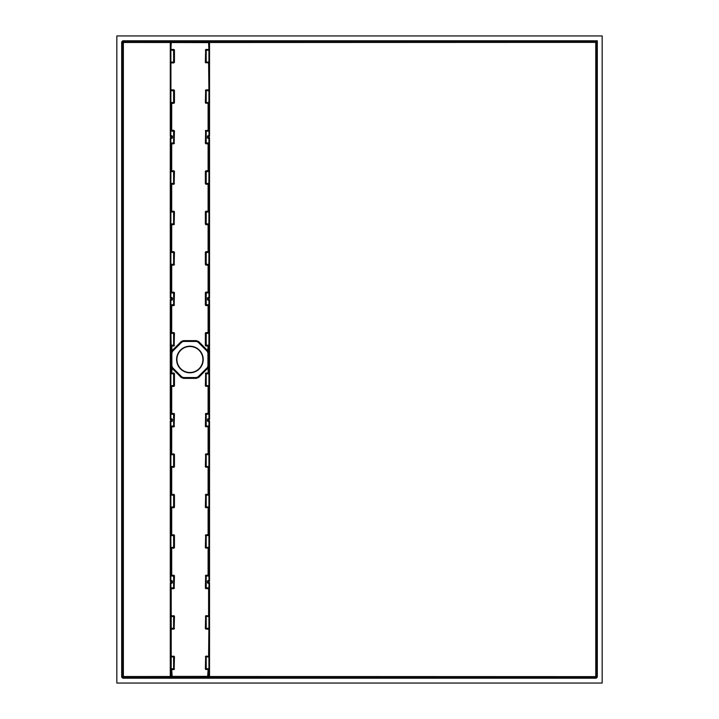 <?xml version="1.0" encoding="UTF-8"?>
<svg xmlns="http://www.w3.org/2000/svg" width="719" height="719" viewBox="0 0 719 719"><rect width="100%" height="100%" fill="white"/><g stroke="black" fill="none" stroke-linecap="round" stroke-linejoin="round"><path stroke-width="1.08" d="M189.906 346.495A13.005 13.005 0 0 0 176.901 359.5A13.005 13.005 0 0 0 189.906 372.505A13.005 13.005 0 0 0 202.911 359.5A13.005 13.005 0 0 0 189.906 346.495M183.435 377.538L196.377 377.538L198.093 376.828L207.234 367.688L207.944 365.971L207.944 353.029L207.234 351.312L198.093 342.172L196.377 341.462L183.435 341.462L181.718 342.172L172.578 351.312L171.868 353.029L171.868 365.971L172.578 367.688L181.718 376.828L183.435 377.538L181.53 377.017L183.435 377.826L196.377 377.826L198.282 377.035L196.368 377.808L183.444 377.808L183.435 378.365L181.143 377.421L171.985 368.263L171.374 365.98L171.706 351.061L181.143 341.579L183.435 340.635L196.377 340.635L198.669 341.579L207.827 350.737L208.438 353.02L208.438 365.98L208.106 367.939L207.674 367.607L208.231 365.98L208.231 353.029L207.44 351.124L208.213 353.038L208.213 365.962L207.674 367.607M173.908 372.981L170.924 373.269L173.908 372.981L174.16 373.808A0.539 0.539 -135 0 0 173.621 373.269L173.621 373.808L170.879 373.808L170.879 385.636L173.621 385.636L173.621 373.808L174.16 373.808L174.447 385.923L174.447 373.521M174.447 385.923L173.621 386.175A0.539 0.539 -45 0 0 174.16 385.636L170.924 386.175L173.908 386.463M173.908 413.425L170.924 413.713L173.908 413.425L174.16 414.252A0.539 0.539 -135 0 0 173.621 413.713L173.621 414.252L170.879 414.252L170.807 418.889L171.823 418.817L170.879 418.817M174.447 426.367L173.621 426.619A0.539 0.539 -45 0 0 174.16 426.079L174.447 413.964M170.924 426.619L170.879 426.079L173.621 426.079L173.621 426.619L170.924 426.619L173.908 426.906M173.908 453.869L170.924 454.156L173.908 453.869L174.16 454.696A0.539 0.539 -135 0 0 173.621 454.156L173.621 454.696L170.879 454.696L170.879 466.523L173.621 466.523L173.621 454.696L174.16 454.696L174.447 466.811L174.447 454.408M174.447 466.811L173.621 467.062A0.539 0.539 -45 0 0 174.16 466.523L170.924 467.062L173.908 467.35M173.908 494.312L170.924 494.6L173.908 494.312L174.16 495.139A0.539 0.539 -135 0 0 173.621 494.6L173.621 495.139L170.879 495.139L170.879 506.967L173.621 506.967L173.621 495.139L174.16 495.139L174.447 507.255L174.447 494.852M174.447 507.255L173.621 507.506A0.539 0.539 -45 0 0 174.16 506.967L170.924 507.506L173.908 507.794M173.908 534.756L170.924 535.044L173.908 534.756L174.16 535.583A0.539 0.539 -135 0 0 173.621 535.044L173.621 535.583L170.879 535.583L170.879 547.411L173.621 547.411L173.621 535.583L174.16 535.583L174.447 547.698L174.447 535.296M174.447 547.698L173.621 547.95A0.539 0.539 -45 0 0 174.16 547.411L170.924 547.95L173.908 548.238M173.908 575.2L170.924 575.488L173.908 575.2L174.16 576.027A0.539 0.539 -135 0 0 173.621 575.488L173.621 576.027L170.879 576.027L170.807 580.664L171.823 580.593L170.879 580.593M174.447 588.142L173.621 588.394A0.539 0.539 -45 0 0 174.16 587.854L174.447 575.739M173.908 615.644L174.16 616.471A0.539 0.539 -135 0 0 173.621 615.931L171.212 615.644L171.212 588.681L173.908 588.681M174.447 628.586L173.621 628.837A0.539 0.539 -45 0 0 174.16 628.298L174.447 616.183M173.908 656.088L174.16 656.914A0.539 0.539 -135 0 0 173.621 656.375L171.212 656.088L171.212 629.125L173.908 629.125M174.447 669.029L173.621 669.281A0.539 0.539 -45 0 0 174.16 668.742L174.447 656.627M171.706 669.569L172.201 677.451L171.167 676.381L171.167 669.524L173.908 669.569M205.904 669.569L208.887 669.281L205.904 669.569L205.652 668.742A0.539 0.539 45 0 0 206.191 669.281L206.191 668.742L208.932 668.742L208.887 669.281M205.364 656.627L206.191 656.375A0.539 0.539 135 0 0 205.652 656.914L205.364 669.029M208.887 656.375L208.932 656.914L206.191 656.914L206.191 656.375L208.887 656.375L205.904 656.088M208.6 656.088L208.887 628.837L205.904 629.125L208.6 629.125M205.904 629.125L205.652 628.298A0.539 0.539 45 0 0 206.191 628.837L206.191 628.298L208.932 628.298L208.887 628.837M205.364 616.183L206.191 615.931A0.539 0.539 135 0 0 205.652 616.471L205.364 628.586M208.887 615.931L208.932 616.471L206.191 616.471L206.191 615.931L208.887 615.931L205.904 615.644M208.6 615.644L208.6 588.681L205.904 588.681L205.652 587.854A0.539 0.539 45 0 0 206.191 588.394L205.904 588.681M205.364 575.739L206.191 575.488A0.539 0.539 135 0 0 205.652 576.027L205.364 588.142M208.932 547.411L208.932 535.583L206.191 535.583L206.191 547.411L208.932 547.411L208.645 575.245L205.904 575.2M205.904 548.238L205.652 547.411A0.539 0.539 45 0 0 206.191 547.95L208.645 548.193M205.364 535.296L206.191 535.044A0.539 0.539 135 0 0 205.652 535.583L205.364 547.698M208.932 506.967L208.932 495.139L206.191 495.139L206.191 506.967L208.932 506.967L208.645 534.801L205.904 534.756M205.904 507.794L205.652 506.967A0.539 0.539 45 0 0 206.191 507.506L208.645 507.749M205.364 494.852L206.191 494.6A0.539 0.539 135 0 0 205.652 495.139L205.364 507.255M208.932 466.523L208.932 454.696L206.191 454.696L206.191 466.523L208.932 466.523L208.645 494.357L205.904 494.312M205.904 467.35L205.652 466.523A0.539 0.539 45 0 0 206.191 467.062L208.645 467.305M205.364 454.408L206.191 454.156A0.539 0.539 135 0 0 205.652 454.696L205.364 466.811M208.932 426.079L209.004 421.442L207.521 420.903A0.539 0.539 45 0 0 208.061 421.442L207.449 420.974L207.521 419.429L208.061 419.429L208.061 420.903L209.535 420.903L209.049 421.388L209.049 419.429L208.061 419.429L208.061 418.889A0.539 0.539 135 0 0 207.521 419.429L209.004 418.889L208.932 414.252L206.191 414.252L206.191 426.079L208.932 426.079L208.645 453.914L205.904 453.869M205.904 426.906L205.652 426.079A0.539 0.539 45 0 0 206.191 426.619L208.645 426.861M205.364 413.964L206.191 413.713A0.539 0.539 135 0 0 205.652 414.252L205.364 426.367M208.932 385.636L208.932 373.808L206.191 373.808L206.191 385.636L208.932 385.636L208.645 413.47L205.904 413.425M205.904 386.463L205.652 385.636A0.539 0.539 45 0 0 206.191 386.175L208.645 386.418M205.364 373.521L206.191 373.269A0.539 0.539 135 0 0 205.652 373.808L205.364 385.923M208.887 345.731L208.932 345.192L206.191 345.192L206.191 345.731A0.539 0.539 -135 0 1 205.652 345.192L205.904 346.019L208.887 345.731L208.645 373.026L205.904 372.981M208.887 143.512L208.932 142.973L206.191 142.973L206.191 143.512A0.539 0.539 -135 0 1 205.652 142.973L205.904 143.8L208.887 143.512L208.887 171.05L205.904 170.763L205.652 171.589A0.539 0.539 -45 0 1 206.191 171.05L206.191 171.589L208.932 171.589L208.887 171.05M208.932 183.417L206.191 183.417L206.191 183.956A0.539 0.539 -135 0 1 205.652 183.417L205.904 184.244L208.887 183.956L208.932 171.589M208.887 183.956L208.887 211.494L205.904 211.206L205.652 212.033A0.539 0.539 -45 0 1 206.191 211.494L206.191 212.033L208.932 212.033L208.887 211.494M208.932 223.861L206.191 223.861L206.191 224.4A0.539 0.539 -135 0 1 205.652 223.861L205.904 224.688L208.887 224.4L208.932 212.033M208.887 224.4L208.887 251.938L205.904 251.65L205.652 252.477A0.539 0.539 -45 0 1 206.191 251.938L206.191 252.477L208.932 252.477L208.887 251.938M208.932 264.304L206.191 264.304L206.191 264.844A0.539 0.539 -135 0 1 205.652 264.304L205.904 265.131L208.887 264.844L208.932 252.477M208.887 264.844L208.887 292.381L205.904 292.094L205.652 292.921A0.539 0.539 -45 0 1 206.191 292.381L206.191 292.921L208.932 292.921L208.887 292.381M207.449 298.026L208.061 297.558L208.061 299.571L209.535 299.571L209.049 300.057L209.049 298.097L207.449 298.026L207.449 299.643L207.521 298.097A0.539 0.539 -45 0 1 208.061 297.558L209.004 297.558L208.932 292.921M209.049 297.612L209.535 298.097L209.004 297.558L209.004 138.336L207.989 138.407L209.049 138.282L209.049 135.837L209.535 136.322L208.061 136.322L208.061 137.796L209.535 137.796L209.049 138.282M208.932 142.973L208.932 138.407M208.887 305.287L208.932 304.748L206.191 304.748L206.191 305.287A0.539 0.539 -135 0 1 205.652 304.748L205.904 305.575L208.887 305.287L208.887 332.825L205.904 332.538L205.652 333.364A0.539 0.539 -45 0 1 206.191 332.825L206.191 333.364L208.932 333.364L208.887 332.825M208.932 345.192L208.932 333.364M208.645 373.026L208.932 373.808M208.645 413.47L208.932 414.252M209.535 299.571L209.535 419.429L209.004 418.889L209.004 300.111L207.989 300.183L209.049 300.057M208.932 304.748L208.932 300.183M208.932 297.486L207.989 297.486M207.989 300.183L207.449 299.643M205.364 143.261L205.652 131.146A0.539 0.539 -45 0 1 206.191 130.606L208.106 130.319L208.106 103.356L208.932 102.529L206.191 102.529L206.191 90.702L208.932 90.702L208.932 102.529M208.645 103.311L208.887 130.606L206.191 130.606L206.191 131.146L208.932 131.146L208.887 130.606M207.989 138.407L207.521 136.322A0.539 0.539 -45 0 1 208.061 135.783L209.004 135.783L208.932 131.146M208.932 50.258L208.932 62.086L206.191 62.086L206.191 50.258L208.932 50.258L208.6 42.628L170.807 42.538L170.807 135.783L170.924 103.069L173.908 103.356L174.16 102.529A0.539 0.539 135 0 1 173.621 103.069L173.621 102.529L170.879 102.529L170.924 103.069M208.932 62.086L208.6 62.913L206.191 62.625A0.539 0.539 -135 0 1 205.652 62.086L205.904 62.913M208.932 90.702L208.6 62.913M207.449 136.25L208.061 135.783L207.449 136.25L207.449 137.868M208.932 135.711L207.989 135.711M208.645 575.245L208.932 576.027L206.191 576.027L206.191 587.854L208.932 587.854L209.004 583.217L207.989 583.289L208.932 583.289M207.449 581.132L207.449 582.75L207.521 581.204L208.061 581.204L208.061 582.678L209.535 582.678L209.049 583.163L209.049 581.204L208.061 581.204L208.061 580.664A0.539 0.539 135 0 0 207.521 581.204L209.004 580.664L208.932 576.027M208.645 453.914L208.932 454.696M208.645 494.357L208.932 495.139M208.645 534.801L208.932 535.583M208.6 588.681L208.932 587.854M208.932 616.471L208.932 628.298M208.932 656.914L208.932 668.742M208.932 580.593L207.989 580.593M207.989 583.289L207.449 582.75M207.989 421.514L208.932 421.514M207.449 419.357L207.449 420.974M208.932 418.817L207.989 418.817M170.924 547.95L170.879 547.411M170.879 535.583L170.924 535.044M170.924 507.506L170.879 506.967M170.879 495.139L170.924 494.6M170.924 467.062L170.879 466.523M170.879 454.696L170.924 454.156M170.879 421.514L171.823 421.514L170.807 421.442L170.879 426.079M170.879 576.027L170.924 575.488M170.924 386.175L170.879 385.636M170.879 373.808L170.924 373.269M171.67 366.672L171.167 366.816L171.167 345.974L171.706 346.019L172.138 351.393L171.58 353.02L171.67 366.672L172.371 367.876L171.598 365.962L171.598 353.038L172.138 351.393M173.908 332.538L173.621 332.825A0.539 0.539 45 0 1 174.16 333.364L173.908 332.538L170.924 332.825L171.167 345.974M170.879 587.854L173.621 587.854L173.621 588.394L170.924 588.394L170.879 583.289L170.277 582.678L170.763 582.678L170.763 581.204L170.277 581.204L170.807 580.664L170.807 421.442L170.277 420.903L170.763 420.903L170.763 419.429L170.277 419.429L170.807 418.889L170.807 300.111L170.277 299.571L171.751 299.571L171.751 300.111A0.539 0.539 -45 0 0 172.29 299.571L170.807 300.111L170.924 305.287L171.706 305.575L171.706 332.538M170.879 414.252L170.924 413.713M171.823 418.817L172.29 419.429A0.539 0.539 -135 0 0 171.751 418.889L171.751 419.429L170.763 418.943M170.763 421.388L171.751 420.903L171.751 421.442A0.539 0.539 -45 0 0 172.29 420.903L172.362 419.357M172.362 420.974L171.823 421.514M171.167 669.524L171.212 656.088M171.212 629.125L171.212 615.644M170.763 583.163L171.751 582.678L171.751 583.217A0.539 0.539 -45 0 0 172.29 582.678L170.807 583.217L170.807 676.489L171.751 677.586L170.277 676.507L170.277 582.678M171.823 580.593L172.29 581.204A0.539 0.539 -135 0 0 171.751 580.664L171.751 581.204L170.763 580.718M172.362 582.75L172.362 581.132M170.879 583.289L171.823 583.289M173.908 292.094L173.621 292.381A0.539 0.539 45 0 1 174.16 292.921L173.908 292.094L170.924 292.381L170.807 297.558L171.823 297.486L170.879 297.486M173.908 251.65L173.621 251.938A0.539 0.539 45 0 1 174.16 252.477L173.908 251.65L171.167 251.695L170.879 252.477L170.879 264.304L171.706 265.131L171.706 292.094M173.908 211.206L173.621 211.494A0.539 0.539 45 0 1 174.16 212.033L173.908 211.206L171.167 211.251L170.879 212.033L170.879 223.861L171.706 224.688L171.706 251.65M173.908 170.763L173.621 171.05A0.539 0.539 45 0 1 174.16 171.589L173.908 170.763L171.167 170.807L170.879 171.589L170.879 183.417L171.706 184.244L171.706 211.206M170.879 138.407L171.823 138.407L170.807 138.336L170.924 143.512L171.706 143.8L171.706 170.763M170.879 102.529L170.879 90.702L173.621 90.702L173.621 102.529L174.16 102.529L174.447 90.414L173.621 90.163A0.539 0.539 45 0 1 174.16 90.702L173.621 90.163L170.924 90.163L170.879 90.702M170.924 90.163L170.924 62.625L173.908 62.913L174.16 62.086A0.539 0.539 135 0 1 173.621 62.625L173.621 62.086L170.879 62.086L170.924 62.625M170.879 62.086L170.879 50.258L173.621 50.258L173.621 62.086L174.16 62.086L174.447 49.971L173.621 49.719A0.539 0.539 45 0 1 174.16 50.258L173.621 49.719L170.924 49.719L170.879 50.258M170.924 49.719L171.212 42.655L172.201 41.549L207.611 41.549L208.6 42.628L208.061 41.414L209.535 42.493L209.535 136.322M171.823 135.711L172.29 136.322A0.539 0.539 -135 0 0 171.751 135.783L170.879 135.711M170.763 300.057L170.763 298.097L170.277 298.097L170.807 297.558L170.807 138.336L170.277 137.796L171.751 137.796L171.751 138.336A0.539 0.539 -45 0 0 172.29 137.796L172.362 136.25M172.362 137.868L171.823 138.407M171.823 297.486L172.29 298.097A0.539 0.539 -135 0 0 171.751 297.558L171.751 298.097L170.763 297.612M172.362 299.643L172.362 298.026M170.879 300.183L171.823 300.183M205.904 346.019L208.645 345.974M205.364 345.479L205.364 333.077M205.904 332.538L208.106 332.538L208.106 305.575L208.645 305.53M205.904 305.575L208.106 305.575M205.364 305.036L205.364 292.633M205.904 292.094L208.106 292.094L208.106 265.131L208.645 265.086M205.904 265.131L208.106 265.131M205.364 264.592L205.364 252.189M205.904 251.65L208.106 251.65L208.106 224.688L208.645 224.643M205.904 224.688L208.106 224.688M205.364 224.148L205.364 211.745M205.904 211.206L208.106 211.206L208.106 184.244L208.645 184.199M205.904 184.244L208.106 184.244M205.364 183.705L205.364 171.302M205.904 170.763L208.106 170.763L208.106 143.8L208.645 143.755M205.904 143.8L208.106 143.8M205.904 130.319L205.364 130.858M208.106 103.356L206.191 103.069A0.539 0.539 -135 0 1 205.652 102.529L205.904 103.356M205.364 102.817L205.652 90.702A0.539 0.539 -45 0 1 206.191 90.163L205.364 90.414M205.904 89.875L208.6 89.875M205.364 62.373L205.652 50.258A0.539 0.539 -45 0 1 206.191 49.719L205.364 49.971M205.904 49.431L208.6 49.431M171.212 49.431L173.908 49.431M174.447 49.971L174.447 62.373M173.908 62.913L171.212 62.913M171.212 89.875L173.908 89.875M174.447 90.414L174.447 102.817M173.908 103.356L171.706 103.356L171.706 130.319L171.167 130.364M173.908 130.319L173.621 130.606A0.539 0.539 45 0 1 174.16 131.146L173.908 130.319L171.706 130.319M174.447 130.858L174.16 142.973A0.539 0.539 135 0 1 173.621 143.512L174.447 143.261M173.908 143.8L171.706 143.8M174.447 171.302L174.16 183.417A0.539 0.539 135 0 1 173.621 183.956L174.447 183.705M173.908 184.244L171.706 184.244M174.447 211.745L174.16 223.861A0.539 0.539 135 0 1 173.621 224.4L174.447 224.148M173.908 224.688L171.706 224.688M174.447 252.189L174.16 264.304A0.539 0.539 135 0 1 173.621 264.844L174.447 264.592M173.908 265.131L171.706 265.131M174.447 292.633L174.16 304.748A0.539 0.539 135 0 1 173.621 305.287L174.447 305.036M173.908 305.575L171.706 305.575M174.447 333.077L174.16 345.192A0.539 0.539 135 0 1 173.621 345.731L174.447 345.479M173.908 346.019L171.706 346.019M208.645 332.582L208.106 332.538M208.645 292.139L208.106 292.094M208.645 251.695L208.106 251.65M208.645 211.251L208.106 211.206M208.645 170.807L208.106 170.763M208.645 130.364L208.106 130.319M209.535 582.678L209.535 676.507L595.763 676.633L595.763 42.367L597.309 40.803L122.769 40.803L123.362 41.396A1.079 1.079 -45 0 0 122.284 42.475L121.691 41.882L122.769 40.803M207.611 41.549L596.824 41.289L596.824 676.633L595.763 676.633L595.745 677.711A1.079 1.079 135 0 0 596.824 676.633L597.309 677.118L597.309 40.803M597.309 677.118L596.231 678.197L122.769 678.197L121.691 677.118L121.691 41.882M602.163 683.05L602.163 35.95L116.838 35.95L116.838 683.05L602.163 683.05M170.763 138.282L170.763 135.837L171.751 135.783L171.751 136.322L170.277 136.322L170.763 135.837M121.691 677.118L122.284 676.525A1.079 1.079 -135 0 0 123.362 677.604L122.769 678.197M170.277 136.322L170.277 42.493L171.751 41.414L123.362 41.396L123.362 677.604L207.611 677.451L208.106 669.569M209.004 676.489L208.061 677.586L209.004 676.489L209.049 583.163M208.645 669.524L208.645 676.381L207.611 677.451L208.061 677.586L595.745 677.711L596.231 678.197M172.201 41.549L170.277 42.538M171.167 103.311L171.706 103.356M208.645 353.02L207.944 353.029M196.377 341.462L198.282 341.983L196.377 341.174L183.435 341.174L181.53 341.965L183.444 341.192L196.368 341.192L196.377 340.635M170.807 676.489L122.284 676.525L122.284 42.475L170.807 42.511M171.167 676.381L170.277 676.462M209.535 676.462L208.645 676.381M209.535 42.538L209.004 42.538L209.049 135.837M209.004 42.511L595.763 42.367M208.645 352.184L208.142 352.328M208.645 366.816L208.142 366.672M171.67 352.328L171.167 352.184M171.868 353.029L171.167 353.02M209.049 421.388L209.004 580.664L209.535 581.204L209.049 580.718M209.049 418.943L209.535 419.429M207.521 582.678A0.539 0.539 45 0 0 208.061 583.217L207.521 582.678M207.521 299.571A0.539 0.539 45 0 0 208.061 300.111L207.521 299.571M207.521 137.796A0.539 0.539 45 0 0 208.061 138.336L207.521 137.796M208.106 346.019L207.674 351.393M172.138 367.607L171.706 372.981M189.906 346.459A13.041 13.041 0 0 0 176.865 359.5A13.041 13.041 0 0 0 189.906 372.541A13.041 13.041 0 0 0 202.947 359.5A13.041 13.041 0 0 0 189.906 346.459M189.906 372.802A13.302 13.302 0 0 1 176.604 359.5A13.302 13.302 0 0 1 189.906 346.199A13.302 13.302 0 0 1 203.207 359.5A13.302 13.302 0 0 1 189.906 372.802M171.706 386.463L171.706 413.425M171.706 426.906L171.706 453.869M171.706 467.35L171.706 494.312M171.706 507.794L171.706 534.756M171.706 548.238L171.706 575.2M171.706 676.372L208.106 676.372M208.106 575.2L208.106 548.238M208.106 534.756L208.106 507.794M208.106 494.312L208.106 467.35M208.106 453.869L208.106 426.906M208.106 413.425L208.106 386.463M208.106 372.981L208.106 367.939L198.669 377.421L196.377 378.365L183.435 378.365M206.191 304.748L206.191 292.921L205.652 292.921L205.652 304.748L206.191 304.748M206.191 142.973L206.191 131.146L205.652 131.146L205.652 142.973L206.191 142.973M171.167 575.245L171.167 548.193M171.167 534.801L171.167 507.749M171.167 494.357L171.167 467.305M171.167 453.914L171.167 426.861M171.167 413.47L171.167 386.418M171.167 373.026L171.167 366.816M171.167 332.582L171.167 305.53M173.621 426.079L173.621 414.252L174.16 414.252L174.16 426.079L173.621 426.079M173.621 587.854L173.621 576.027L174.16 576.027L174.16 587.854L173.621 587.854M171.167 292.139L171.167 265.086M171.167 251.695L171.167 224.643M171.167 211.251L171.167 184.199M171.167 170.807L171.167 143.755M170.879 131.146L173.621 131.146L173.621 142.973L170.879 142.973M170.879 292.921L173.621 292.921L173.621 304.748L170.879 304.748M208.887 386.175L205.652 385.636L205.652 373.808L208.887 373.269M208.887 426.619L205.652 426.079L205.652 414.252L208.887 413.713M208.887 467.062L205.652 466.523L205.652 454.696L208.887 454.156M208.887 507.506L205.652 506.967L205.652 495.139L208.887 494.6M208.887 547.95L205.652 547.411L205.652 535.583L208.887 535.044M208.887 588.394L205.652 587.854L205.652 576.027L208.887 575.488M170.924 345.731L174.16 345.192L174.16 333.364L173.621 333.364L173.621 345.192L170.879 345.192M170.879 333.364L173.621 333.364L173.621 332.825L170.924 332.825M206.191 345.192L206.191 333.364L205.652 333.364L205.652 345.192L206.191 345.192M170.924 143.512L174.16 142.973L174.16 131.146L170.924 130.606M206.191 264.304L206.191 252.477L205.652 252.477L205.652 264.304L206.191 264.304M206.191 223.861L206.191 212.033L205.652 212.033L205.652 223.861L206.191 223.861M206.191 183.417L206.191 171.589L205.652 171.589L205.652 183.417L206.191 183.417M170.924 305.287L174.16 304.748L174.16 292.921L170.924 292.381M170.924 264.844L174.16 264.304L174.16 252.477L173.621 252.477L173.621 264.304L170.879 264.304M170.879 252.477L173.621 252.477L173.621 251.938L170.924 251.938M170.924 224.4L174.16 223.861L174.16 212.033L173.621 212.033L173.621 223.861L170.879 223.861M170.879 212.033L173.621 212.033L173.621 211.494L170.924 211.494M170.924 183.956L174.16 183.417L174.16 171.589L173.621 171.589L173.621 183.417L170.879 183.417M170.879 171.589L173.621 171.589L173.621 171.05L170.924 171.05M209.535 420.903L209.535 581.204M209.535 137.796L209.535 298.097M170.277 581.204L170.277 420.903M170.277 419.429L170.277 299.571M170.277 298.097L170.277 137.796M171.985 368.263L172.371 367.876L181.53 377.035L172.578 367.688M196.377 378.365L196.377 377.538M198.669 377.421L198.282 377.035L207.44 367.876L198.093 376.828M207.234 351.312L198.282 341.965L207.423 351.124L207.827 350.737M183.435 340.635L183.435 341.462M181.143 341.579L181.53 341.965L172.371 351.124L181.718 342.172M208.887 49.719L205.652 50.258L205.652 62.086L208.887 62.625M208.887 90.163L205.652 90.702L205.652 102.529L208.887 103.069M170.924 656.375L174.16 656.914L174.16 668.742L173.621 668.742L173.621 656.914L170.879 656.914M170.879 668.742L173.621 668.742L173.621 669.281L170.924 669.281M170.924 615.931L174.16 616.471L174.16 628.298L173.621 628.298L173.621 616.471L170.879 616.471M170.879 628.298L173.621 628.298L173.621 628.837L170.924 628.837M206.191 616.471L206.191 628.298L205.652 628.298L205.652 616.471L206.191 616.471M206.191 656.914L206.191 668.742L205.652 668.742L205.652 656.914L206.191 656.914M207.234 367.688L207.827 368.263M181.143 377.421L181.718 376.828M198.093 342.172L198.669 341.579M171.985 350.737L172.578 351.312M172.29 298.097L172.29 299.571L171.751 299.571L171.751 298.097L172.29 298.097M172.29 136.322L172.29 137.796L171.751 137.796L171.751 136.322L172.29 136.322M172.29 581.204L172.29 582.678L171.751 582.678L171.751 581.204L172.29 581.204M172.29 419.429L172.29 420.903L171.751 420.903L171.751 419.429L172.29 419.429"/></g></svg>
